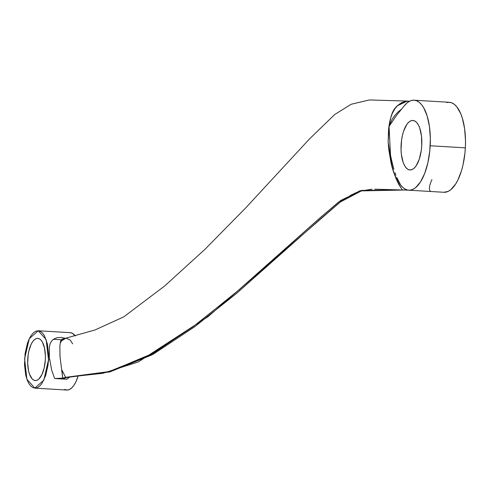 <?xml version="1.0" encoding="UTF-8"?>
<svg xmlns="http://www.w3.org/2000/svg" width="490" height="490" viewBox="0 0 490 490"><rect width="100%" height="100%" fill="white"/><g stroke="black" fill="none" stroke-linecap="round" stroke-linejoin="round"><path stroke-width="0.73" d="M408.764 190.2L443.928 192.282A45.074 18.767 -86.6 0 0 465.353 147.845L430.196 145.763A45.074 18.767 93.4 0 1 408.764 190.2A45.074 18.767 93.4 0 1 396.765 177.515L400.6 184.853L402.841 187.413L405.248 189.165L407.778 190.077L410.375 190.132L412.997 189.324L415.581 187.67L420.469 181.968L424.671 173.466L427.862 162.809L429.804 150.81L430.343 138.388L429.436 126.481L427.164 116.001L423.685 107.745L421.578 104.658L419.281 102.349L416.825 100.86L414.271 100.217L411.661 100.438L409.046 101.516L406.48 103.427L404.005 106.14A45.074 18.767 93.4 0 1 414.099 100.205A45.074 18.767 93.4 0 1 430.196 145.763L465.353 147.845A45.074 18.767 -86.6 0 0 449.257 102.288L414.099 100.205M61.881 370.036L65.629 377.337L109.729 371.512L153.621 353.088L196.674 324.043L238.759 290.092L320.46 217.468L340.697 200.49L361.314 190.432L402.382 189.942L359.88 190.8L338.645 202.015L317.863 219.759L235.016 293.308L193.232 326.591L151.018 354.564L108.327 371.837L65.629 377.337L67.167 377.429L64.233 378.207L67.167 377.429L109.864 371.922L152.549 354.65L194.769 326.683L236.548 293.4L319.4 219.851L340.176 202.107L361.412 190.892L403.919 190.034L374.721 189.165M72.667 343.833L70.205 340.066L66.181 338.216M407.533 101.081L369.319 99.954L351.171 104.266L334.615 114.593L309.325 139.117L245.545 208.085L204.691 249.575L164.554 286.074L123.737 316.877L94.999 329.966L65.139 338.357L61.526 340.905L60.264 343.098L60.864 340.17L62.395 339.098M402.284 102.361L401.188 102.925M398.211 105.007L397.365 105.791M395.546 107.855L395.314 108.168M391.645 115.052L391.112 116.522M389.446 123.162L388.607 129.048L388.135 141.88M388.337 145.316L390.359 158.766L388.882 150.234L388.129 141.72L388.974 126.163L390.371 118.929L392.221 113.613L395.087 108.474L398.376 104.866M394.058 173.166L399.111 185L394.095 173.27M65.856 338.229L61.532 340.905L60.264 343.098L59.854 346.167L60.001 356.377L61.501 368.407M393.164 170.208L392.233 166.716M390.812 160.885L389.011 125.893M389.544 122.629L390.548 118.292M391.124 116.498L392.208 113.631M397.384 105.773L407.227 101.081M371.959 189.189L361.418 190.892M355.783 192.797L350.221 195.473M340.317 201.996L207.834 316.828L138.26 361.963L102.729 373.319L65.629 377.337L62.696 378.121L65.629 377.337L61.875 370.036L62.696 378.121L59.97 356.15L59.866 345.848L60.264 343.098L62.199 339.135M64.233 378.207L63.516 378.501L64.233 378.207M69.494 377.239L66.873 379.236L54.684 378.519L62.696 378.121L54.684 378.519L51.695 370.238L49.386 357.676L49.349 347.036L50.219 343.563L51.787 340.82L54.065 338.866L57.061 337.708L60.834 337.445L65.446 338.29M34.833 388.141L26.889 379.242L24.592 358.747L29.29 338.676L38.232 330.774L46.133 339.546L48.498 359.813L43.837 380.124L34.833 388.141L66.799 390.04A28.739 11.962 -86.6 0 0 77.941 376.461L75.858 381.894L73.849 385.41L71.638 387.994L69.311 389.562L66.946 390.046L64.643 389.421M70.052 332.661L72.355 333.28L75.313 335.95A28.739 11.962 -86.6 0 0 70.199 332.667L38.232 330.774M48.498 359.813L49.686 359.887L48.498 359.813L48.571 354.209L47.346 343.815L44.474 335.797L42.55 333.084L40.394 331.387L38.091 330.762L35.727 331.246L33.394 332.814L31.182 335.405L29.173 338.915L27.452 343.221L25.106 353.51L24.5 364.707L25.725 375.101L26.981 379.493L28.598 383.119L30.521 385.832L32.677 387.529L34.98 388.147L37.344 387.67L39.678 386.102L41.889 383.511L45.619 375.695L47.965 365.405L48.498 359.813M66.873 379.236L54.684 378.519M45.331 359.721L44.223 367.776L41.944 374.562L38.845 379.052L37.13 380.203L35.39 380.552L33.7 380.099L32.113 378.85L29.51 374.188L28.585 370.961L27.685 363.317L28.132 355.085L28.849 351.14L31.121 344.354L32.597 341.769L34.227 339.864L35.942 338.713L37.675 338.363L39.372 338.817L40.958 340.066L42.373 342.063L44.48 347.955L45.386 355.599L45.331 359.721A21.131 8.796 -86.6 0 0 37.785 338.363A21.131 8.796 -86.6 0 0 27.752 358.937A21.131 8.796 -86.6 0 0 35.286 380.552A21.131 8.796 -86.6 0 0 45.331 359.721M64.858 379.064L63.516 378.501L62.769 379.131M421.749 145.512A24.794 10.321 -86.6 0 0 412.899 120.454A24.794 10.321 -86.6 0 0 401.126 144.593A24.794 10.321 -86.6 0 0 409.965 169.95A24.794 10.321 -86.6 0 0 421.749 145.512L421.48 136.012L419.679 127.915L418.282 124.791L416.616 122.451L414.761 120.987L412.77 120.448L410.73 120.865L408.721 122.212L406.81 124.448L403.595 131.191L402.413 135.442L401.573 140.073L401.047 149.732L401.384 154.393L403.184 162.49L404.581 165.614L406.247 167.954L408.103 169.424L410.093 169.957L412.133 169.54L414.142 168.193L416.053 165.957L419.269 159.213L421.29 150.332L421.749 145.512M446.819 102.52L449.428 102.3L451.988 102.943L454.438 104.431L456.741 106.74L460.716 113.637L462.321 118.084L464.6 128.564L465.5 140.471L465.408 146.675L464.961 152.898L463.026 164.897L461.574 170.446L457.838 180.118L455.633 184.05L450.745 189.753L448.154 191.406L443.885 192.282M399.705 103.837L404.838 101.43L409.738 101.148M392.208 166.631L390.359 158.76C391.853 169.344 395.865 179.738 402.382 189.942L403.919 190.034L402.382 189.942L398.682 184.228L395.969 178.397L393.268 170.563M430.361 191.125C428.707 189.507 429.228 185.667 431.929 179.603M402.382 189.942L407.962 190.108L402.382 189.942M392.551 164.279L390.359 158.76L389.158 148.831M403.919 190.034L408.384 190.169L403.919 190.034M407.968 101.099C390.616 104.719 391.332 117.392 388.974 126.163L391.969 119.591L394.573 115.744L398.094 111.892L401.72 109.074M404.005 106.14L396.453 115.487L389.201 126.169L396.453 115.487L404.005 106.14M395.069 117.41L394.609 118.072M389.121 148.593L392.368 163.874M390.953 158.19A14.088 2.334 -18.7 0 1 390.359 158.76A14.088 2.334 161.3 0 0 390.953 158.19M392.355 163.838L390.359 158.76M392.674 165.032L393.88 169.185M395.05 172.774L395.896 175.169M393.458 167.794L389.924 153.395L388.129 141.72L389.201 126.169M65.139 338.357L62.163 339.147M53.416 339.294L61.164 339.748"/></g></svg>
